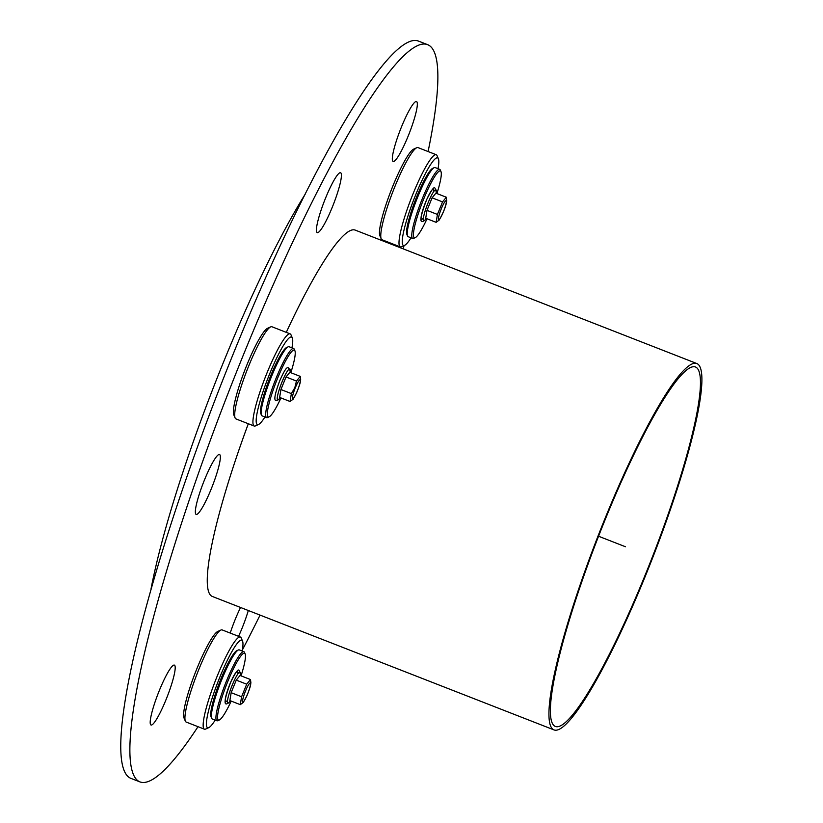 <?xml version="1.0" encoding="UTF-8"?>
<svg xmlns="http://www.w3.org/2000/svg" width="823" height="823" viewBox="0 0 823 823"><rect width="100%" height="100%" fill="white"/><g stroke="black" fill="none" stroke-linecap="round" stroke-linejoin="round"><path stroke-width="1.23" d="M243.341 702.379L240.295 704.653L241.592 696.762L246.694 684.201L250.49 679.541L250.892 682.792M240.295 704.653L229.864 700.568L231.15 692.678L236.252 680.127L240.059 675.467L250.49 679.541M231.15 692.678L241.592 696.762M236.252 680.127L246.694 684.201M238.361 649.985L236.808 650.684A35.862 5.36 111.3 0 0 220.852 679.088A35.862 5.36 111.3 0 0 211.017 716.72L211.686 718.294A37.097 5.545 -68.7 0 1 221.86 679.366A37.097 5.545 -68.7 0 1 238.361 649.985A37.097 5.545 -68.7 0 1 239.298 649.892L243.855 651.672A37.097 5.545 111.3 0 0 226.418 681.135A37.097 5.545 111.3 0 0 216.861 720.773A37.097 5.545 111.3 0 0 217.797 720.681L219.36 719.981A35.862 5.36 -68.7 0 1 227.683 681.753A35.862 5.36 -68.7 0 1 245.151 653.946A35.862 5.36 -68.7 0 1 241.057 675.858M231.191 701.093A35.862 5.36 -68.7 0 1 219.36 719.981M216.861 720.773L212.313 718.993A37.097 5.545 -68.7 0 1 211.686 718.294M245.151 653.946L244.482 652.372A37.097 5.545 111.3 0 0 243.855 651.672M215.184 720.125A46.983 7.026 -68.7 0 1 211.912 724.775A46.983 7.026 -68.7 0 1 208.754 727.645L205.647 729.055A49.462 7.397 -68.7 0 1 204.392 729.178A49.462 7.397 -68.7 0 1 215.503 680.415A49.462 7.397 -68.7 0 1 240.388 637.033A49.462 7.397 -68.7 0 1 241.221 637.969L242.559 641.117A46.983 7.026 -68.7 0 1 242.178 651.014M208.754 727.645A46.983 7.026 -68.7 0 1 218.126 681.444A46.983 7.026 -68.7 0 1 242.559 641.117M204.392 729.178L186.173 722.059A49.462 7.397 -68.7 0 1 185.34 721.123A49.462 7.397 -68.7 0 1 197.283 673.296A49.462 7.397 -68.7 0 1 220.914 630.048A49.462 7.397 -68.7 0 1 222.159 629.924L240.388 637.033M185.34 721.123L184.002 717.975A46.983 7.026 -68.7 0 1 195.349 672.545A46.983 7.026 -68.7 0 1 217.797 631.447L220.914 630.048M439.194 220.06L436.139 222.333L437.435 214.443L442.537 201.892L446.333 197.232L446.611 201.532M446.333 197.232L435.902 193.148L432.096 197.818L442.537 201.892M432.096 197.818L427.003 210.369L437.435 214.443M427.003 210.369L425.707 218.26L436.139 222.333M434.215 167.666L432.651 168.376A35.862 5.36 111.3 0 0 415.522 199.732A35.862 5.36 111.3 0 0 406.86 234.411L407.529 235.985A37.097 5.545 -68.7 0 1 414.638 204.999A37.097 5.545 -68.7 0 1 431.715 169.939A37.097 5.545 -68.7 0 1 434.215 167.666A37.097 5.545 -68.7 0 1 435.151 167.573L439.708 169.353A37.097 5.545 111.3 0 0 436.272 171.719A37.097 5.545 111.3 0 0 418.249 209.392A37.097 5.545 111.3 0 0 412.714 238.464A37.097 5.545 111.3 0 0 413.65 238.372L415.204 237.662A35.862 5.36 -68.7 0 1 422.353 202.407A35.862 5.36 -68.7 0 1 440.994 171.637A35.862 5.36 -68.7 0 1 436.9 193.539M427.044 218.784A35.862 5.36 -68.7 0 1 417.621 235.471A35.862 5.36 -68.7 0 1 415.204 237.662M412.714 238.464L408.157 236.685A37.097 5.545 -68.7 0 1 407.529 235.985M440.994 171.637L440.336 170.063A37.097 5.545 111.3 0 0 439.708 169.353M411.037 237.806A46.983 7.026 -68.7 0 1 404.607 245.336L401.49 246.746A49.462 7.397 -68.7 0 1 400.245 246.869A49.462 7.397 -68.7 0 1 411.346 198.106A49.462 7.397 -68.7 0 1 436.231 154.724A49.462 7.397 -68.7 0 1 437.064 155.66L438.402 158.808A46.983 7.026 -68.7 0 1 438.268 167.347A46.983 7.026 -68.7 0 1 438.031 168.705M404.607 245.336A46.983 7.026 -68.7 0 1 413.969 199.125A46.983 7.026 -68.7 0 1 438.402 158.808M400.245 246.869L382.016 239.75A49.462 7.397 -68.7 0 1 381.183 238.814A49.462 7.397 -68.7 0 1 393.127 190.987A49.462 7.397 -68.7 0 1 416.757 147.728A49.462 7.397 -68.7 0 1 418.012 147.605L436.231 154.724M381.183 238.814L379.845 235.666A46.983 7.026 -68.7 0 1 391.192 190.236A46.983 7.026 -68.7 0 1 413.65 149.138L416.757 147.728M293.111 399.227L290.066 401.49L291.363 393.6L294.829 387.684L296.465 381.049L300.261 376.389L300.662 379.64M300.261 376.389L289.83 372.305L286.023 376.975L280.931 389.526L279.635 397.416L290.066 401.49M280.931 389.526L291.363 393.6M286.023 376.975L296.465 381.049M288.143 346.822L286.579 347.532A35.862 5.36 111.3 0 0 269.45 378.889A35.862 5.36 111.3 0 0 260.788 413.568L261.457 415.142A37.097 5.545 -68.7 0 1 261.57 408.393A37.097 5.545 -68.7 0 1 273.627 371.43A37.097 5.545 -68.7 0 1 288.143 346.822A37.097 5.545 -68.7 0 1 289.079 346.73L293.626 348.51A37.097 5.545 111.3 0 0 279.275 370.72A37.097 5.545 111.3 0 0 266.117 410.173A37.097 5.545 111.3 0 0 266.642 417.621A37.097 5.545 111.3 0 0 267.578 417.528L269.131 416.829A35.862 5.36 -68.7 0 1 276.281 381.563A35.862 5.36 -68.7 0 1 294.922 350.793A35.862 5.36 -68.7 0 1 294.819 357.305A35.862 5.36 -68.7 0 1 290.828 372.696M280.972 397.941A35.862 5.36 -68.7 0 1 269.131 416.829M266.642 417.621L262.084 415.841A37.097 5.545 -68.7 0 1 261.457 415.142M294.922 350.793L294.253 349.219A37.097 5.545 111.3 0 0 293.626 348.51M264.965 416.963A46.983 7.026 -68.7 0 1 258.535 424.493L255.418 425.903A49.462 7.397 -68.7 0 1 254.163 426.026A49.462 7.397 -68.7 0 1 266.899 373.179A49.462 7.397 -68.7 0 1 290.159 333.881A49.462 7.397 -68.7 0 1 290.992 334.817L292.33 337.965A46.983 7.026 -68.7 0 1 291.949 347.862M258.535 424.493A46.983 7.026 -68.7 0 1 269.44 374.403A46.983 7.026 -68.7 0 1 292.33 337.965M254.163 426.026L235.944 418.907A49.462 7.397 -68.7 0 1 235.111 417.971A49.462 7.397 -68.7 0 1 248.68 366.06A49.462 7.397 -68.7 0 1 270.685 326.885A49.462 7.397 -68.7 0 1 271.94 326.762L290.159 333.881M235.111 417.971L233.773 414.823A46.983 7.026 -68.7 0 1 246.663 365.515A46.983 7.026 -68.7 0 1 267.568 328.295L270.685 326.885M604.494 519.797A196.604 29.402 111.3 0 0 553.879 729.857A196.604 29.402 111.3 0 0 652.804 557.418A196.604 29.402 111.3 0 0 696.947 363.591A196.604 29.402 111.3 0 0 604.494 519.797M604.895 520.301A192.901 28.846 -68.7 0 1 695.6 367.048A192.901 28.846 -68.7 0 1 652.279 557.222A192.901 28.846 -68.7 0 1 555.237 726.4A192.901 28.846 -68.7 0 1 604.895 520.301M248.32 423.742A196.604 29.402 111.3 0 0 212.231 596.418L553.879 729.857M696.947 363.591L355.299 230.142A196.604 29.402 111.3 0 0 286.281 332.369M427.723 44.709L418.619 41.15A395.688 59.174 111.3 0 0 252.27 308.306A395.688 59.174 111.3 0 0 130.692 778.291L139.797 781.85A395.688 59.174 -68.7 0 1 261.385 311.866A395.688 59.174 -68.7 0 1 427.723 44.709A395.688 59.174 -68.7 0 1 428.094 151.545M238.567 636.333A32.148 4.804 111.3 0 0 240.439 632.115A32.148 4.804 111.3 0 0 248.32 610.512M240.553 607.477A32.148 4.804 111.3 0 0 230.214 633.062M164.518 703.295A32.148 4.804 111.3 0 0 174.404 665.118A32.148 4.804 111.3 0 0 158.222 693.305A32.148 4.804 111.3 0 0 151.01 725.001A32.148 4.804 111.3 0 0 164.518 703.295M209.67 492.699A32.148 4.804 111.3 0 0 219.546 454.512A32.148 4.804 111.3 0 0 203.374 482.71A32.148 4.804 111.3 0 0 196.152 514.406A32.148 4.804 111.3 0 0 209.67 492.699M327.091 194.444A32.148 4.804 111.3 0 0 317.215 232.621A32.148 4.804 111.3 0 0 333.387 204.433A32.148 4.804 111.3 0 0 340.609 172.737A32.148 4.804 111.3 0 0 327.091 194.444M403.003 123.265A32.148 4.804 111.3 0 0 393.127 161.442A32.148 4.804 111.3 0 0 409.298 133.244A32.148 4.804 111.3 0 0 416.52 101.548A32.148 4.804 111.3 0 0 403.003 123.265M404.083 245.573A395.688 59.174 -68.7 0 1 403.126 248.824M260.058 615.1A395.688 59.174 -68.7 0 1 242.374 649.944M198.014 726.688A395.688 59.174 -68.7 0 1 139.797 781.85M305.168 194.238A272.032 40.677 111.3 0 0 222.93 363.56A272.032 40.677 111.3 0 0 151.041 588.836M598.547 536.236L625.418 546.729M243.762 701.391A10.205 1.523 111.3 0 0 250.387 685.086A10.205 1.523 111.3 0 0 245.449 691.145A10.205 1.523 111.3 0 0 243.762 701.391M240.316 675.57L240.409 673.872A16.666 2.49 111.3 0 0 236.561 676.033A16.666 2.49 111.3 0 0 229.267 693.326A16.666 2.49 111.3 0 0 229.38 702.112A16.666 2.49 111.3 0 0 229.411 702.081M237.724 674.15A16.203 2.418 111.3 0 0 229.545 685.014A16.203 2.418 111.3 0 0 227.107 700.723M446.231 202.767A10.205 1.523 111.3 0 0 441.293 208.826A10.205 1.523 111.3 0 0 439.616 219.083A10.205 1.523 111.3 0 0 446.231 202.767M436.159 193.251L436.252 191.564A16.666 2.49 111.3 0 0 427.456 204.392A16.666 2.49 111.3 0 0 425.224 219.803L426.304 218.496M433.567 191.841A16.203 2.418 111.3 0 0 429.431 193.93A16.203 2.418 111.3 0 0 421.818 213.435A16.203 2.418 111.3 0 0 423.434 217.766M295.22 387.983A10.205 1.523 111.3 0 0 293.533 398.239A10.205 1.523 111.3 0 0 300.158 381.934A10.205 1.523 111.3 0 0 295.22 387.983M289.953 369.085A16.666 2.49 111.3 0 0 281.929 382.181A16.666 2.49 111.3 0 0 279.151 398.96C275.314 402.221 271.652 402.488 279.542 381.275C286.383 365.587 287.278 368.179 288.06 367.542L290.18 370.72A16.666 2.49 111.3 0 0 289.953 369.085M243.31 702.42L246.828 695.949C251.015 685.569 250.511 684.973 250.892 682.72M230.461 700.805L229.38 702.112C228.671 702.513 219.206 712.42 230.882 681.794C240.316 663.153 238.721 671.681 240.409 673.872M446.745 200.411L446.58 201.728C445.84 206.573 443.371 212.694 439.163 220.111M436.252 191.564C434.575 189.372 436.169 180.844 426.726 199.485C415.049 230.111 424.524 220.194 425.224 219.803M293.091 399.268L296.599 392.797C300.786 382.417 300.282 381.81 300.673 379.568M290.087 372.408L290.18 370.72M280.231 397.653L279.151 398.96"/></g></svg>
